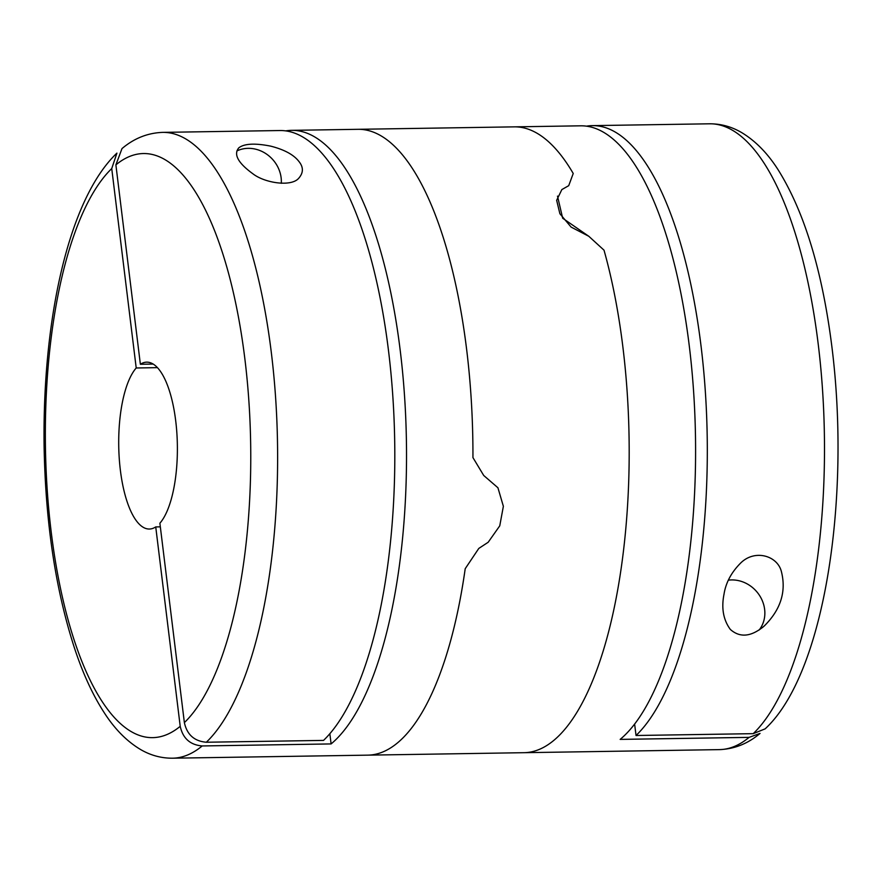 <?xml version="1.0" encoding="UTF-8"?>
<svg xmlns="http://www.w3.org/2000/svg" width="882" height="882" viewBox="0 0 882 882"><rect width="100%" height="100%" fill="white"/><g stroke="black" fill="none" stroke-linecap="round" stroke-linejoin="round"><path stroke-width="1.32" d="M724.012 594.214C725.776 582.892 731.222 572.594 740.373 563.333C754.595 548.78 777.77 555.638 781.485 571.933C786.38 591.811 780.603 609.859 764.143 626.099C751.232 636.87 739.965 637.984 730.329 629.428C723.339 619.892 721.233 608.15 724.012 594.214M753.217 733.659A312.956 109.952 -90.9 0 0 822.256 385.875A312.956 109.952 -90.9 0 0 709.547 123.8C720.881 123.745 731.564 126.666 741.586 132.543C755.499 140.899 767.737 153.402 778.288 170.039C804.45 212.077 822.3 270.873 831.847 346.428C851.02 498.341 824.692 673.837 765.146 728.852L753.217 733.659L636.032 735.5A312.956 109.952 -90.9 0 0 705.071 387.716A312.956 109.952 -90.9 0 0 592.362 125.63A312.956 109.952 -90.9 0 0 586.508 126.17M636.032 735.5L634.621 724.056M728.4 580.169A31.3 28.037 -131.8 0 1 759.909 596.056A31.3 28.037 -131.8 0 1 759.148 630.013M760.041 733.416L749.072 737.374L620.167 739.392A312.956 109.952 -90.9 0 0 670.419 249.143A312.956 109.952 -90.9 0 0 580.643 125.817L357.982 129.312A312.956 109.952 89.1 0 1 472.939 457.593A312.956 109.952 -90.9 0 0 447.769 252.638A312.956 109.952 -90.9 0 0 357.982 129.312L291.578 130.349A312.956 109.952 -90.9 0 0 285.724 130.889M760.019 733.438C747.947 743.658 734.397 749.061 719.359 749.623L524.051 752.688A312.956 109.952 -90.9 0 0 619.715 577.908A312.956 109.952 -90.9 0 0 604.016 250.179L588.801 236.277L571.106 227.082L559.883 213.72L556.652 200.313L561.845 189.586L568.714 185.672L573.234 173.489A312.956 109.952 -90.9 0 0 514.239 126.854A312.956 109.952 -90.9 0 1 573.234 173.489L568.714 185.672L561.845 189.586M160.326 526.852L155.739 526.918L180.215 726.327C182.861 738.377 190.181 744.926 202.199 745.952A312.956 109.952 89.1 0 1 172.486 758.2L367.805 755.146A312.956 109.952 -90.9 0 0 465.211 568.703A312.956 109.952 89.1 0 1 367.805 755.146L524.051 752.688A312.956 109.952 -90.9 0 0 619.715 577.908A312.956 109.952 -90.9 0 0 604.016 250.179L588.801 236.277L562.672 218.229L557.501 196.124M483.711 475.464L472.939 457.593L483.711 475.464L497.933 487.768L503.368 506.301L499.752 525.837L488.187 542.254L478.794 548.428L465.211 568.703L478.794 548.428L488.187 542.254L499.752 525.837L503.368 506.301L497.933 487.768L483.711 475.464M202.199 745.952L331.103 743.923A312.956 109.952 -90.9 0 0 404.706 398.609A312.956 109.952 -90.9 0 0 291.578 130.349M155.739 526.918A83.459 29.315 89.1 0 1 149.356 529.035A83.459 29.315 89.1 0 1 120.382 470.327A83.459 29.315 89.1 0 1 136.214 367.981L157.448 367.64M299.097 161.693C303.617 167.404 303.452 172.971 298.579 178.418C290.95 187.072 264.699 182.971 252.969 173.842C237.997 162.961 233.3 154.273 238.868 147.779C244.424 143.568 255.063 143.027 270.763 146.158C284.5 149.664 293.949 154.846 299.097 161.693M236.872 150.954A31.3 28.037 -131.8 0 1 281.126 177.756A31.3 28.037 -131.8 0 1 281.303 183.302M323.529 740.406A312.956 109.952 -90.9 0 0 392.567 392.611A312.956 109.952 -90.9 0 0 279.859 130.536L162.674 132.377A312.956 109.952 89.1 0 1 275.382 394.452A312.956 109.952 89.1 0 1 206.344 742.236L323.529 740.406M116.92 153.126L111.738 168.572L136.214 367.981M206.344 742.236C194.338 741.222 187.017 734.684 184.371 722.612L159.885 523.213A83.459 29.315 89.1 0 0 176.62 429.777A83.459 29.315 89.1 0 0 146.743 362.149A83.459 29.315 89.1 0 0 140.37 364.266L153.181 364.068M140.37 364.266L115.884 164.868L121.992 148.606M329.846 733.703L331.103 743.923M719.359 749.623A312.956 109.952 -90.9 0 0 749.072 737.374M180.215 726.327A292.085 102.621 89.1 0 1 51.222 532.144A292.085 102.621 89.1 0 1 111.738 168.572M115.884 164.868A292.085 102.621 89.1 0 1 244.887 359.051A292.085 102.621 89.1 0 1 184.371 722.612M709.547 123.8L592.362 125.63M764.11 626.066L762.401 627.598M116.887 153.148C68.884 198.759 42.38 318.667 44.1 446.347C45.522 524.007 55.941 592.12 75.345 650.696C83.437 674.609 92.864 694.961 103.624 711.752C114.23 728.543 126.534 741.134 140.558 749.513C150.546 755.356 161.197 758.255 172.486 758.2M162.674 132.377C147.636 132.939 134.086 138.342 122.025 148.562"/></g></svg>
